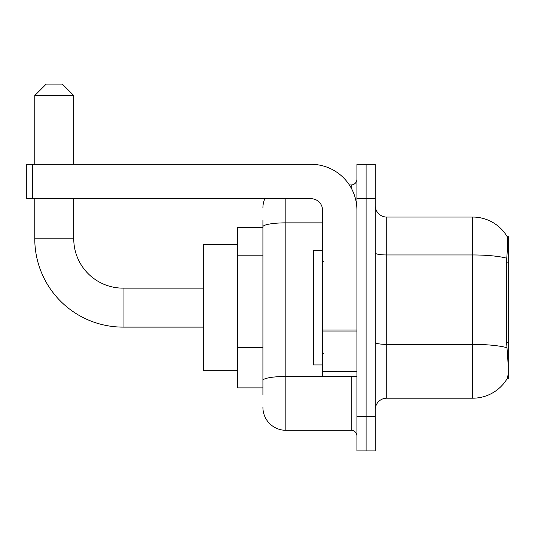 <?xml version="1.0" encoding="UTF-8"?>
<svg xmlns="http://www.w3.org/2000/svg" width="535" height="535" viewBox="0 0 535 535"><rect width="100%" height="100%" fill="white"/><g stroke="black" fill="none" stroke-linecap="round" stroke-linejoin="round"><path stroke-width="0.8" d="M508.25 342.373L506.591 342.373L507.327 352.338C508.477 366.696 508.477 375.369 507.327 378.359L507.12 378.706L508.25 378.706L508.25 236.544L507.207 236.691A40.125 40.125 0 0 0 472.713 217.056A40.125 40.125 0 0 1 507.12 236.544A40.125 40.125 0 0 0 472.713 217.056L386.731 217.056A11.462 11.462 0 0 1 375.262 205.594A11.462 11.462 0 0 0 386.731 217.056L386.731 398.194A11.462 11.462 0 0 0 375.262 409.656M262.912 248.915L262.912 220.494L262.912 227.375L237.694 227.375L237.694 387.875L262.912 387.875M507.327 378.359A40.125 40.125 0 0 1 472.713 398.194L386.731 398.194M366.094 416.538L366.094 450.931L375.262 450.931L375.262 416.538L366.094 416.538L366.094 450.931L356.919 450.931L356.919 416.538L366.094 416.538L366.094 198.712L366.094 416.538M356.919 416.538L356.919 164.319L366.094 164.319L366.094 198.712L366.094 164.319L375.262 164.319L375.262 416.538M506.591 342.373L506.752 258.231C507.742 245.759 507.896 238.583 507.207 236.691A40.125 40.125 0 0 0 472.713 217.056L472.713 254.954L386.731 254.954A11.462 1.993 0 0 1 375.262 252.961M262.912 394.756L262.912 220.494M285.844 198.712L285.844 430.294L351.187 430.294L351.187 376.413M349.362 184.956L351.187 184.956A5.731 5.731 0 0 0 356.919 179.225M262.912 384.438L262.912 354.391M356.919 436.025A5.731 5.731 0 0 0 351.187 430.294M262.912 207.888A22.931 22.931 0 0 1 264.832 198.712M285.844 430.294A22.931 22.931 0 0 1 262.912 407.362M322.531 250.306L313.356 250.306L313.356 364.944L322.531 364.944M203.3 327.112L123.05 327.112A88.275 88.275 0 0 1 34.775 238.837L34.775 198.712M123.05 327.112L123.05 288.138A49.294 49.294 0 0 1 73.756 238.837L73.756 198.712M46.237 84.069L62.287 84.069L73.756 95.538L34.775 95.538L46.237 84.069M73.756 164.319L73.756 95.538M34.775 164.319L34.775 95.538M237.694 244.569L203.3 244.569L203.3 370.681L237.694 370.681M356.919 376.413L322.531 376.413L322.531 330.055L356.919 330.055M356.919 210.181A45.856 45.856 0 0 0 311.062 164.319L32.481 164.319L32.481 198.712L311.062 198.712A11.462 11.462 0 0 1 322.531 210.181L322.531 330.055M32.481 198.712L26.75 198.712L26.75 164.319L32.481 164.319M508.25 262.123L506.591 262.123M262.912 255.797L237.694 255.797M262.912 347.509L237.694 347.509M472.713 398.194L472.713 254.954A40.125 6.968 180 0 1 506.752 258.231M506.872 347.683A40.125 6.968 180 0 0 472.713 344.373L386.731 344.373A11.462 1.993 0 0 1 375.262 342.38M375.262 198.712L356.919 198.712M353.18 376.413A5.731 0.996 0 0 1 351.187 376.473L285.844 376.473A22.931 3.979 180 0 0 262.912 380.452M262.912 226.833A22.931 3.979 180 0 1 285.844 222.854L322.531 222.854M351.187 187.979L351.187 184.956M34.775 238.837L73.756 238.837M356.919 331.045L322.531 331.045M322.531 371.671L356.919 371.671M323.675 261.769L322.531 260.619M323.675 353.481L322.531 354.631M203.3 288.138L123.05 288.138"/></g></svg>
